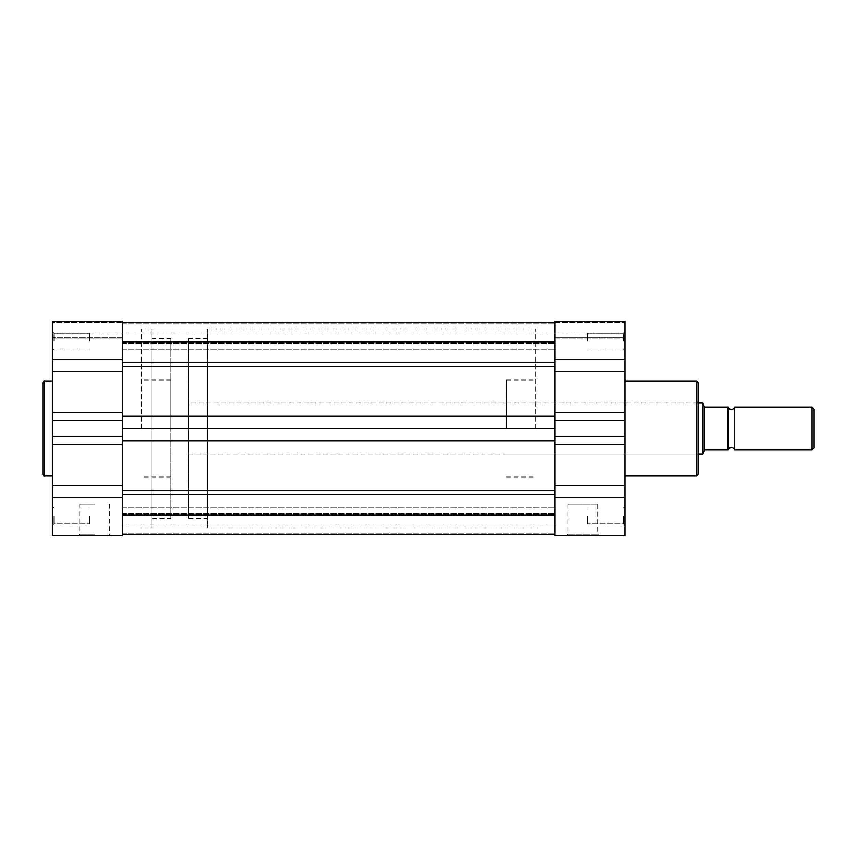 <?xml version="1.0" encoding="UTF-8"?>
<svg xmlns="http://www.w3.org/2000/svg" width="857" height="857" viewBox="0 0 857 857"><rect width="100%" height="100%" fill="white"/><g stroke="black" fill="none" stroke-linecap="round" stroke-linejoin="round"><path stroke-width="0.64" stroke-dasharray="4.29 3.21" d="M554.929 535.85L554.929 440.723L554.929 515.968L554.929 497.424L624.903 497.424L624.903 535.85M122.369 515.968L122.369 534.65L554.929 534.629L554.929 514.189L554.929 534.629L122.369 534.629L122.369 513.257L122.369 534.65L122.369 515.968M624.903 420.476L554.929 420.476L554.929 527.891L554.929 321.15L554.929 343.743L554.929 322.35L554.929 343.743L554.929 322.35L554.929 337.712L554.929 322.35L624.903 322.35L624.903 338.933L624.903 321.15L624.903 436.524L554.929 436.524L554.929 444.462L624.903 444.462L624.903 497.424M122.369 342.05L122.369 527.891L122.369 322.35L122.369 349.185L122.369 341.032L122.369 349.185L122.369 341.032L122.369 342.05L554.929 342.05M122.369 494.51L122.369 514.95L122.369 494.51L554.929 494.51M52.395 359.576L52.395 321.15L52.395 322.35L122.369 322.35L122.369 321.15L122.369 343.743L122.369 322.35L122.369 343.743L122.369 322.35L624.903 322.35L624.903 321.15L554.929 321.15L554.929 322.35L122.369 322.35L122.369 337.712L122.369 322.35L52.395 322.35L52.395 338.933L52.395 321.15L52.395 338.933L52.395 321.15L122.369 321.15L122.369 359.576L52.395 359.576L52.395 535.85L122.369 535.85L122.369 485.769L52.395 485.769M122.369 341.032L122.369 332.88L122.369 341.032M554.929 513.857L554.929 533.225L554.929 513.857L122.369 513.857L554.929 513.857M554.929 534.65L554.929 533.225L554.929 534.65L122.369 534.65L554.929 534.65M122.369 514.95L554.929 514.95M122.369 322.371L554.929 322.371L122.369 322.371M122.369 428.5L122.369 527.891L122.369 329.109L122.369 428.5L554.929 428.5L554.929 329.109L554.929 428.5M94.538 535.85L78.126 535.85L94.538 535.85M94.538 534.254L79.722 534.254L94.538 534.254M52.395 515.968L52.395 525.512L52.395 515.968M53.98 515.968L53.98 523.916L53.98 515.968M52.395 341.032L52.395 331.488L52.395 341.032M53.98 341.032L53.98 333.084L53.98 341.032M42.85 382.543L42.85 428.5M94.538 504.045L79.722 504.045L94.538 504.045M122.369 485.769L122.369 359.576M89.76 341.032L89.76 333.084L89.76 341.032M89.76 515.968L89.76 523.916L89.76 515.968M170.875 428.5L170.875 379.994L170.875 428.5M141.448 428.5L141.448 329.109L141.448 428.5M52.395 428.5L52.395 380.947L52.395 428.5M122.369 333.855L122.369 338.933L122.369 337.712L52.395 337.712L122.369 337.712L122.369 338.933L52.395 338.933L122.369 338.933L122.369 333.855L52.395 333.855L122.369 333.855M122.369 436.524L52.395 436.524M122.369 420.476L52.395 420.476M698.059 474.457L698.059 382.543M567.945 504.045L582.76 504.045L567.945 504.045L567.945 534.254L582.76 534.254L567.945 534.254L566.359 535.85L599.161 535.85L566.359 535.85L599.161 535.85L597.575 534.254L582.76 534.254L597.575 534.254L597.575 504.045L582.76 504.045L597.575 504.045M623.318 515.968L623.318 523.916L623.318 515.968M623.318 341.032L623.318 333.084L623.318 341.032M696.462 380.947L696.462 476.053M587.527 341.032L587.527 333.084L587.527 341.032M587.527 515.968L587.527 523.916L587.527 515.968M535.85 428.5L535.85 329.109L535.85 428.5M506.423 428.5L506.423 379.994L506.423 428.5M624.903 428.5L624.903 380.947L624.903 428.5M554.929 333.855L554.929 321.15L554.929 338.933L554.929 337.712L624.903 337.712L554.929 337.712L554.929 338.933L624.903 338.933L554.929 338.933L554.929 333.855L624.903 333.855L554.929 333.855M554.929 420.476L554.929 436.524M554.929 497.424L554.929 444.462M624.903 515.968L624.903 506.423L624.903 515.968M624.903 341.032L624.903 331.488L624.903 341.032M624.903 444.462L624.903 436.524M698.059 428.5L698.059 401.462L698.059 428.5M734.631 449.968L734.631 407.032M812.082 407.032L812.082 449.968M814.15 447.9L814.15 409.1M151.785 518.356L151.785 338.644L151.785 518.356L170.875 518.356L170.875 338.644L170.875 518.356M151.785 338.644L170.875 338.644M151.785 329.109L151.785 527.891L151.785 329.109L207.448 329.109L207.448 527.891L207.448 329.109M151.785 527.891L207.448 527.891M188.369 518.356L188.369 338.644L188.369 518.356L207.448 518.356L207.448 338.644L207.448 518.356M188.369 338.644L207.448 338.644M188.369 403.058L188.369 453.942L188.369 403.058L698.059 403.058M704.218 450.546L702.826 453.942L702.826 403.058L704.893 407.032L727.475 407.032L727.475 449.968L704.893 449.968L704.218 450.546L704.218 406.454M188.369 453.942L698.059 453.942M728.279 407.032L728.279 449.968L728.279 407.032L727.475 407.032M122.369 490.397L554.929 490.397M122.369 440.723L554.929 440.723M122.369 514.189L554.929 514.189L122.369 514.189M122.369 533.225L554.929 533.225L122.369 533.225M122.369 342.811L554.929 342.811L122.369 342.811M122.369 343.143L554.929 343.143L122.369 343.143M122.369 323.775L554.929 323.775L122.369 323.775M122.369 362.49L554.929 362.49M122.369 366.603L554.929 366.603M122.369 416.277L554.929 416.277M44.435 476.053L44.435 380.947M122.369 371.231L52.395 371.231M122.369 412.538L52.395 412.538M122.369 444.462L52.395 444.462M122.369 497.424L52.395 497.424M554.929 359.576L624.903 359.576M554.929 371.231L624.903 371.231M554.929 412.538L624.903 412.538M554.929 485.769L624.903 485.769M122.369 524.12L554.929 524.12L122.369 524.12M122.369 349.185L554.929 349.185L122.369 349.185M141.448 527.891L535.85 527.891M122.369 513.257L554.929 513.257L122.369 513.257M122.369 343.743L554.929 343.743L122.369 343.743M122.369 507.815L554.929 507.815L122.369 507.815M141.448 329.109L535.85 329.109M122.369 332.88L554.929 332.88L122.369 332.88M79.722 504.045L79.722 534.254L78.126 535.85M53.98 523.916L52.395 525.512L53.98 523.916L89.76 523.916L53.98 523.916M53.98 348.981L52.395 350.577L53.98 348.981L89.76 348.981L53.98 348.981M170.875 379.994L141.448 379.994M170.875 477.006L141.448 477.006M89.76 333.084L53.98 333.084L52.395 331.488L53.98 333.084L89.76 333.084M89.76 508.019L53.98 508.019L52.395 506.423L53.98 508.019L89.76 508.019M122.369 321.15L52.395 321.15M109.353 504.045L109.353 534.254L110.939 535.85M623.318 523.916L624.903 525.512L623.318 523.916L587.527 523.916L623.318 523.916M623.318 348.981L624.903 350.577L623.318 348.981L587.527 348.981L623.318 348.981M506.423 453.942L696.462 453.942L698.059 455.538M506.423 379.994L535.85 379.994M506.423 403.058L696.462 403.058L698.059 401.462M506.423 477.006L535.85 477.006M587.527 333.084L623.318 333.084L624.903 331.488L623.318 333.084L587.527 333.084M587.527 508.019L623.318 508.019L624.903 506.423L623.318 508.019L587.527 508.019M554.929 321.15L624.903 321.15"/><path stroke-width="1.29" d="M122.369 514.95L554.929 514.95M122.369 428.5L554.929 428.5M122.369 342.05L554.929 342.05M42.85 428.5L42.85 382.543C43.525 381.065 44.061 380.54 44.435 380.947L44.435 476.053C44.061 476.46 43.525 475.935 42.85 474.457L42.85 428.5L42.85 474.457M122.369 535.85L122.369 497.424L52.395 497.424L52.395 535.85L122.369 535.85M52.395 420.476L122.369 420.476L122.369 321.15L52.395 321.15L52.395 436.524L122.369 436.524L122.369 444.462L52.395 444.462L52.395 497.424M52.395 444.462L52.395 436.524M122.369 420.476L122.369 436.524M122.369 497.424L122.369 444.462M52.395 321.15L122.369 321.15M698.059 382.543L698.059 474.457L696.462 476.053L696.462 380.947L698.059 382.543M566.359 535.85L554.929 535.85L554.929 485.769L624.903 485.769L624.903 535.85L599.161 535.85M554.929 485.769L554.929 359.576L624.903 359.576L624.903 485.769M624.903 359.576L624.903 321.15L554.929 321.15L554.929 359.576M554.929 535.85L624.903 535.85M554.929 436.524L624.903 436.524M554.929 420.476L624.903 420.476M704.218 450.546L704.218 406.454L704.893 407.032L727.475 407.032L727.475 449.968L728.279 449.968A3.31 3.31 0 0 1 734.631 449.968L734.631 407.032A3.31 3.31 0 0 1 728.279 407.032L728.279 449.968L704.893 449.968L702.826 453.942L698.059 453.942M734.631 407.032L812.082 407.032L814.15 409.1L814.15 447.9L812.082 449.968L812.082 407.032M734.631 449.968L812.082 449.968M698.059 403.058L702.826 403.058L702.826 453.942M704.218 406.454L702.826 403.058M727.475 407.032L728.279 407.032L728.279 449.968M122.369 362.49L554.929 362.49M122.369 490.397L554.929 490.397M122.369 494.51L554.929 494.51M122.369 440.723L554.929 440.723M122.369 416.277L554.929 416.277M122.369 366.603L554.929 366.603M122.369 359.576L52.395 359.576M122.369 412.538L52.395 412.538M122.369 371.231L52.395 371.231M122.369 485.769L52.395 485.769M554.929 412.538L624.903 412.538M554.929 371.231L624.903 371.231M554.929 444.462L624.903 444.462M554.929 497.424L624.903 497.424M122.369 534.65L554.929 534.65M122.369 322.35L554.929 322.35M52.395 380.947L44.435 380.947M52.395 476.053L44.435 476.053M624.903 380.947L696.462 380.947M624.903 476.053L696.462 476.053M554.929 321.15L624.903 321.15"/></g></svg>
